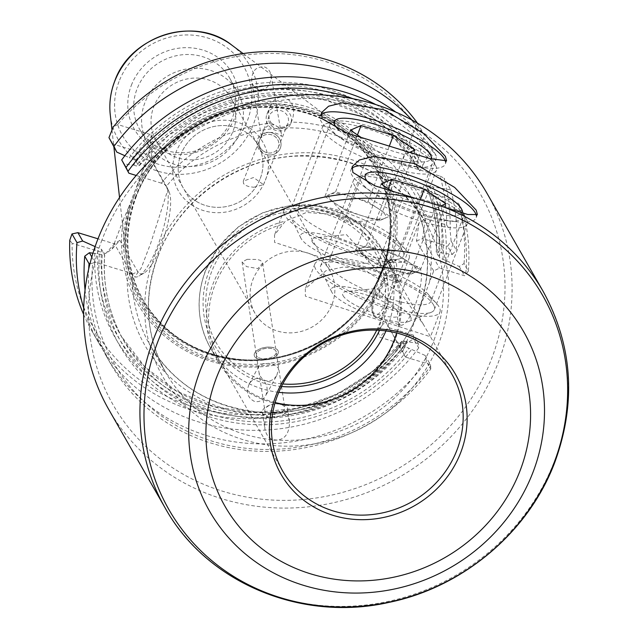<?xml version="1.0" encoding="UTF-8"?>
<svg xmlns="http://www.w3.org/2000/svg" width="638" height="638" viewBox="0 0 638 638"><rect width="100%" height="100%" fill="white"/><g stroke="black" fill="none" stroke-linecap="round" stroke-linejoin="round"><path stroke-width="0.48" stroke-dasharray="3.19 2.39" d="M88.674 269.1A193.45 180.235 -29.8 0 0 110.797 363.987A193.45 180.235 -29.8 0 0 430.778 368.979L426.463 361.435L425.099 355.414L430.395 364.665L430.634 366.029A190.403 177.396 150.2 0 1 213.116 441.456A190.403 177.396 150.2 0 1 92.741 263.143L94.767 262.146L127.265 272.075L132.281 274.276L134.506 276.844A49.046 13.406 -73 0 0 134.666 276.9A49.046 13.406 -73 0 0 138.901 276.079A49.046 13.406 -73 0 0 157.849 245.455A49.046 13.406 -73 0 0 167.674 190.459L150.704 243.269L141.15 268.215L134.666 276.9M132.537 274.507A150.034 139.786 150.2 0 0 149.842 344.815A150.034 139.786 150.2 0 0 289.516 411.526A150.034 139.786 150.2 0 0 418.065 312.413A150.034 139.786 150.2 0 0 410.234 195.699A150.034 139.786 150.2 0 0 166.422 186.24L168.671 190.953A44.477 12.154 107 0 1 168.958 191.496A44.477 12.154 107 0 1 161.223 245.295A44.477 12.154 107 0 1 144.044 273.064A44.477 12.154 107 0 1 137.72 271.589L119.84 240.359L112.144 248.972L105.693 253.541L72.102 243.285A190.403 177.396 150.2 0 0 193.115 406.741A190.403 177.396 150.2 0 0 401.047 343.754L379.785 337.263L377.832 330.117L385.519 321.512L402.745 351.594L418.52 311.791L433.696 270.959L439.494 268.096L464.528 275.744L465.66 274.795A190.403 177.396 150.2 0 0 459.902 210.779L420.976 198.889L435.698 160.529A190.403 177.396 150.2 0 0 353.269 98.802M101.976 239.952A211.728 197.262 150.2 0 0 223.085 491.372A211.728 197.262 150.2 0 0 491.539 358.939A211.728 197.262 -29.8 0 0 370.431 107.527A211.728 197.262 -29.8 0 0 101.976 239.952M486.874 193.123A217.821 202.94 150.2 0 1 498.246 362.575A217.821 202.94 -29.8 0 1 311.615 506.46A217.821 202.94 -29.8 0 1 108.835 409.612M321.018 114.72A67.022 16.038 21 0 0 320.164 116.06A67.022 16.038 21 0 0 321.074 121.252A67.022 16.038 -159 0 0 332.797 132.544A67.022 16.038 -159 0 0 424.892 167.898A67.022 16.038 -159 0 0 445.3 164.102A67.022 16.038 -159 0 0 445.483 161.725M432.381 163.751A54.836 13.119 21 0 1 415.681 166.861A54.836 13.119 21 0 1 340.333 137.936A54.836 13.119 21 0 1 330.739 128.693A54.836 13.119 -159 0 1 329.998 124.45A54.836 13.119 -159 0 1 378.565 129.187A54.836 13.119 -159 0 1 431.639 159.508A54.836 13.119 21 0 1 432.381 163.751L400.225 247.52A54.836 13.119 21 0 0 399.484 243.277A54.836 13.119 -159 0 0 397.338 240.414L405.624 249.578A67.022 16.038 21 0 0 352.336 219.281A67.022 16.038 21 0 0 292.459 206.138A67.022 16.038 21 0 0 284.014 210.229A67.022 16.038 21 0 0 284.931 215.413A67.022 16.038 -159 0 0 349.791 252.481A67.022 16.038 -159 0 0 409.157 258.262L399.667 282.985L382.425 254.554A97.486 90.827 -29.8 0 1 389.052 264.451A97.486 90.827 -29.8 0 1 396.613 332.98M400.225 247.52A54.836 13.119 21 0 1 351.658 242.791A54.836 13.119 21 0 1 298.584 212.462A54.836 13.119 -159 0 1 297.842 208.219A54.836 13.119 -159 0 1 304.749 204.87A54.836 13.119 -159 0 1 353.739 215.62A54.836 13.119 -159 0 1 397.338 240.414M409.157 258.262A67.022 16.038 -159 0 0 408.24 253.079A67.022 16.038 21 0 0 405.624 249.578M423.528 324.654L399.667 282.985L274.579 242.376L274.531 234.951L285.417 221.083L306.527 212.438L333.961 214.504L360.733 228.994L381.157 250.327L382.425 254.554M351.817 168.496A67.022 16.038 21 0 0 350.956 169.844A67.022 16.038 21 0 0 351.873 175.027A67.022 16.038 -159 0 0 363.588 186.32A67.022 16.038 -159 0 0 455.684 221.673A67.022 16.038 -159 0 0 476.1 217.877A67.022 16.038 -159 0 0 476.283 215.508M463.18 217.534A54.836 13.119 21 0 1 446.48 220.636A54.836 13.119 21 0 1 371.125 191.711A54.836 13.119 21 0 1 361.539 182.468A54.836 13.119 -159 0 1 360.789 178.225A54.836 13.119 -159 0 1 409.357 182.962A54.836 13.119 -159 0 1 462.43 213.291A54.836 13.119 21 0 1 463.18 217.534L431.025 301.296A54.836 13.119 21 0 0 430.275 297.053A54.836 13.119 -159 0 0 428.13 294.19L436.416 303.353A67.022 16.038 21 0 0 383.127 273.056A67.022 16.038 21 0 0 323.251 259.913A67.022 16.038 21 0 0 314.813 264.004A67.022 16.038 21 0 0 315.722 269.188A67.022 16.038 -159 0 0 380.591 306.256A67.022 16.038 -159 0 0 439.949 312.046L430.467 336.76L423.536 324.654L401.007 293.456L364.067 269.611L343.93 266.923L325.97 270.711L305.323 288.727L305.379 296.152L430.459 336.76L451.887 374.179M431.025 301.296A54.836 13.119 21 0 1 382.457 296.566A54.836 13.119 21 0 1 329.383 266.237A54.836 13.119 -159 0 1 328.634 261.995A54.836 13.119 -159 0 1 335.54 258.645A54.836 13.119 -159 0 1 384.531 269.396A54.836 13.119 -159 0 1 428.13 294.19M439.949 312.046A67.022 16.038 -159 0 0 439.04 306.854A67.022 16.038 21 0 0 436.416 303.353M400.584 325.141A30.465 8.326 107 0 0 416.263 302.069A30.465 8.326 107 0 0 420.083 268.391A30.465 8.326 -73 0 0 418.376 266.867A30.465 8.326 -73 0 0 402.698 289.939A30.465 8.326 -73 0 0 398.878 323.618A30.465 8.326 107 0 0 400.584 325.141L375.918 317.604A30.465 8.326 107 0 1 374.219 316.089A30.465 8.326 107 0 1 378.031 282.403A30.465 8.326 107 0 1 393.718 259.339A30.465 8.326 107 0 1 395.416 260.854A30.465 8.326 107 0 1 391.604 294.541A30.465 8.326 107 0 1 375.918 317.604L373.27 315.339C370.734 309.478 371.483 299.653 375.519 285.856L381.755 270.249L385.041 264.794C388.965 259.81 391.852 257.983 393.718 259.339L418.376 266.867M379.466 297.523A10.551 2.887 107 0 1 381.229 284.636A10.551 2.887 107 0 1 386.803 278.391A10.551 2.887 107 0 1 385.041 291.287A10.551 2.887 107 0 1 379.466 297.523M265.432 180.139A48.743 45.41 150.2 0 0 262.888 142.226A48.743 45.41 150.2 0 0 217.51 120.55A48.743 45.41 150.2 0 0 175.753 152.753A48.743 45.41 150.2 0 0 178.297 190.666A48.743 45.41 150.2 0 0 223.675 212.342A48.743 45.41 150.2 0 0 265.432 180.139A48.743 45.41 150.2 0 0 262.888 142.226A48.743 45.41 150.2 0 0 217.51 120.55A48.743 45.41 150.2 0 0 175.753 152.753A48.743 45.41 150.2 0 0 178.297 190.666A48.743 45.41 150.2 0 0 223.675 212.342A48.743 45.41 150.2 0 0 265.432 180.147M332.143 304.103A43.105 40.162 150.2 0 0 329.894 270.568A43.105 40.162 150.2 0 0 289.764 251.396A43.105 40.162 150.2 0 0 252.831 279.875A43.105 40.162 -29.8 0 0 255.08 313.41A43.105 40.162 -29.8 0 0 295.211 332.573A43.105 40.162 -29.8 0 0 332.143 304.103M260.248 178.56A43.105 40.162 150.2 0 0 257.999 145.025A43.105 40.162 150.2 0 0 217.869 125.861A43.105 40.162 150.2 0 0 180.937 154.332A43.105 40.162 150.2 0 0 183.186 187.867A43.105 40.162 150.2 0 0 223.316 207.039A43.105 40.162 150.2 0 0 260.248 178.56A43.105 40.162 150.2 0 0 257.999 145.025A43.105 40.162 150.2 0 0 217.869 125.861A43.105 40.162 150.2 0 0 180.937 154.332A43.105 40.162 150.2 0 0 183.186 187.867A43.105 40.162 150.2 0 0 223.316 207.039A43.105 40.162 150.2 0 0 260.248 178.56M253.677 187.269L263.526 184.661L253.549 177.523L243.293 181.128L243.469 183.489L245.295 185.211L248.501 186.495L253.677 187.269M155.991 140.376A43.105 40.162 150.2 0 1 153.742 106.841A43.105 40.162 -29.8 0 1 190.674 78.37A43.105 40.162 -29.8 0 1 230.804 97.534A43.105 40.162 -29.8 0 1 233.053 131.069A43.105 40.162 150.2 0 1 196.121 159.548A43.105 40.162 150.2 0 1 155.991 140.376L255.08 313.41M131.348 85.309A56.359 52.507 -29.8 0 1 202.804 50.059A56.359 52.507 -29.8 0 1 235.047 116.985A56.359 52.507 150.2 0 1 163.583 152.235A56.359 52.507 150.2 0 1 131.348 85.309M139.682 129.378A51.79 48.249 -29.8 0 0 187.899 152.402A51.79 48.249 -29.8 0 0 232.272 118.197A51.79 48.249 150.2 0 0 229.568 77.908A51.79 48.249 150.2 0 0 181.352 54.876A51.79 48.249 150.2 0 0 136.979 89.089A51.79 48.249 -29.8 0 0 139.682 129.378L147.553 143.111A51.79 48.249 150.2 0 0 195.762 166.143A51.79 48.249 150.2 0 0 240.135 131.93A51.79 48.249 -29.8 0 0 237.432 91.641A51.79 48.249 -29.8 0 0 189.223 68.609A51.79 48.249 -29.8 0 0 144.85 102.822A51.79 48.249 150.2 0 0 147.553 143.111M278.782 392.322A99.01 92.247 -29.8 0 1 210.62 348.268L218.06 361.26A99.01 92.247 150.2 0 1 212.893 284.237A99.01 92.247 -29.8 0 1 285.417 221.083M381.157 250.327A99.01 92.247 -29.8 0 1 389.898 262.856A99.01 92.247 -29.8 0 1 395.066 339.879A99.01 92.247 150.2 0 1 310.235 405.282A99.01 92.247 150.2 0 1 218.06 361.26M376.723 330.173A91.393 85.149 150.2 0 0 379.738 323.211A91.393 85.149 150.2 0 0 327.461 214.687A91.393 85.149 150.2 0 0 211.577 271.844A91.393 85.149 150.2 0 0 282.786 383.964M275.145 402.538A97.486 90.827 150.2 0 1 219.863 361.339A97.486 90.827 150.2 0 1 214.775 285.497A97.486 90.827 -29.8 0 1 282.937 224.169M262.848 131.93L261.811 137.457L261.508 135.32L266.006 132.704L271.469 132.425L275.233 133.007L279.197 134.466L281.581 136.436L281.366 133.828C280.433 129.339 278.168 126.436 274.571 125.104L274.404 125.048C269.34 124.019 265.488 126.316 262.848 131.93L269.228 115.885A10.056 9.235 -158.3 0 1 280.194 110.486A10.056 9.235 21.7 0 1 287.913 123.317A10.056 9.235 21.7 0 1 276.948 128.716A10.056 9.235 -158.3 0 1 269.228 115.885M264.363 66.934C267.944 68.194 270.185 70.97 271.078 75.26C271.134 85.301 266.907 90.046 258.422 89.495C254.833 88.227 252.6 85.452 251.699 81.162C251.651 71.129 255.87 66.384 264.363 66.934M243.293 181.128L259.65 139.977A10.056 9.235 21.7 0 1 270.616 134.578A10.056 9.235 -158.3 0 1 278.335 147.41A10.056 9.235 -158.3 0 1 267.37 152.809A10.056 9.235 21.7 0 0 278.343 147.386A10.056 9.235 21.7 0 0 270.624 134.554A10.056 9.235 21.7 0 0 259.658 139.961A10.056 9.235 21.7 0 0 267.378 152.793A10.056 9.235 21.7 0 1 259.65 139.977L261.508 135.32M267.035 154.723A12.186 11.189 21.7 0 0 280.329 148.175A12.186 11.189 21.7 0 0 270.967 132.616A12.186 11.189 -158.3 0 1 280.321 148.191A12.186 11.189 -158.3 0 1 267.027 154.747A12.186 11.189 -158.3 0 1 257.672 139.196A12.186 11.189 -158.3 0 1 270.959 132.64A12.186 11.189 -158.3 0 0 257.68 139.172A12.186 11.189 -158.3 0 0 267.035 154.723M266.915 114.29A12.792 11.747 21.7 0 1 280.872 107.415A12.792 11.747 -158.3 0 1 290.689 123.748A12.792 11.747 -158.3 0 1 276.733 130.623A12.792 11.747 21.7 0 1 266.915 114.29L270.049 106.41C267.896 112.392 268.271 117.934 271.174 123.046A154.603 144.044 150.2 0 0 161.398 183.154L165.872 185.195L166.223 185.865M270.049 106.41C273.471 99.105 278.391 96.131 284.819 97.47C292.866 101.434 295.402 108.731 292.435 119.354L291.064 122.113C288.799 126.061 284.492 127.72 278.136 127.098L271.174 123.046M276.868 375.176L278.559 368.732C276.868 365.941 273.566 364.17 268.654 363.421L263.159 363.644L258.741 366.411L258.39 368.445L258.94 372.05C259.77 376.476 261.987 379.347 265.607 380.655L265.775 380.711C270.321 381.684 274.021 379.833 276.868 375.176L265.583 395.959C268.694 387.896 266.939 382.178 260.304 378.805C255.686 377.744 251.946 379.546 249.083 384.204C245.973 392.274 247.727 397.992 254.363 401.366C258.98 402.418 262.72 400.616 265.583 395.959M287.658 408.607A12.792 6.516 -8.7 0 1 270.081 417.156A12.792 6.516 171.3 0 1 262.362 412.483A12.792 6.516 171.3 0 1 279.938 403.934A12.792 6.516 -8.7 0 1 287.658 408.607L289.548 420.952C289.548 434.374 284.229 440.778 273.606 440.156C268.877 438.458 265.95 434.59 264.826 428.545L264.969 421.758L267.37 415.513C270.297 412.738 274.906 411.598 281.191 412.1L287.26 414.588A154.603 144.044 150.2 0 0 406.837 340.939M270.935 414.397A10.056 5.12 -8.7 0 1 264.866 410.72A10.056 5.12 -8.7 0 1 278.678 404.006A10.056 5.12 171.3 0 1 284.739 407.682A10.056 5.12 171.3 0 1 270.935 414.397M276.214 352.009A10.056 5.12 -8.7 0 0 270.145 348.332A10.056 5.12 171.3 0 0 256.34 355.047A10.056 5.12 171.3 0 0 262.401 358.723A10.056 5.12 -8.7 0 0 276.214 352.009L284.739 407.682M270.967 347.231A12.186 6.205 171.3 0 0 254.227 355.374A12.186 6.205 171.3 0 0 261.58 359.824A12.186 6.205 171.3 0 0 278.32 351.682A12.186 6.205 171.3 0 0 270.967 347.231M278.312 351.634A12.186 6.205 171.3 0 1 261.572 359.768A12.186 6.205 -8.7 0 1 254.219 355.318A12.186 6.205 -8.7 0 1 270.959 347.184A12.186 6.205 171.3 0 1 278.312 351.634L278.32 351.682M382.84 270.281A135.416 126.164 -29.8 0 1 241.339 360.454A135.416 126.164 -29.8 0 1 125.83 253.685A135.416 126.164 -29.8 0 1 133.685 194.175A135.416 126.164 150.2 0 1 343.786 128.868A135.416 126.164 150.2 0 1 382.84 270.281M141.74 171.869A140.137 130.559 150.2 0 1 319.933 111.347A140.137 130.559 150.2 0 1 388.279 273.527A140.137 130.559 -29.8 0 1 222.837 364.29A140.137 130.559 -29.8 0 1 123.628 219.041L128.501 207.789A138.31 128.86 150.2 0 0 217.59 361.778A138.31 128.86 150.2 0 0 386.931 273.59A138.31 128.86 150.2 0 0 313.736 111.315A138.31 128.86 150.2 0 0 137.529 184.278L153.224 141.939L151.27 134.801L117.679 124.538L113.205 127.05M262.393 358.668A10.056 5.12 -8.7 0 1 256.332 354.999A10.056 5.12 -8.7 0 1 270.137 348.284A10.056 5.12 -8.7 0 1 276.206 351.953A10.056 5.12 -8.7 0 1 262.393 358.668M247.177 259.331L242.081 262.011L246.579 266.628L257.927 268.582L262.593 263.111L260.567 260.495L257.441 259.475L247.177 259.331M161.398 183.154L136.213 175.466M289.548 420.952L287.26 414.588M430.395 364.665L405.361 357.017L402.745 351.594M417.523 123.19A193.45 180.235 150.2 0 1 417.699 123.421L424.382 135.096A193.45 180.235 -29.8 0 0 412.012 120.056M451.122 241.052L450.077 229.943A193.45 180.235 150.2 0 0 444.048 178.122L450.731 189.797A193.45 180.235 -29.8 0 1 456.274 250.056L451.122 241.052L447.645 246.26L452.342 254.458L436.24 252.09C437.859 228.954 434.558 206.8 426.328 185.626L429.486 191.145A170.601 158.942 -29.8 0 1 439.423 257.736L436.288 252.265A170.601 158.942 -29.8 0 0 426.351 185.674L429.486 185.841L433.011 186.918A176.598 164.532 -29.8 0 1 441.488 253.063M83.618 314.406A193.45 180.235 150.2 0 0 92.039 331.242A193.45 180.235 150.2 0 0 406.621 343.164L413.56 338.906L413.512 335.181L418.209 343.38L418.711 347.909L413.56 338.906M418.711 347.909A193.45 180.235 -29.8 0 1 98.73 342.917A193.45 180.235 -29.8 0 1 83.706 308.066M433.696 270.959L416.478 240.877L418.911 223.093L425.363 218.523L422.611 238.62L447.645 246.26M445.723 260.456A176.598 164.532 150.2 0 0 437.245 194.311L458.483 203.323L462.797 210.867A193.45 180.235 -29.8 0 1 468.34 271.126L464.025 263.582L459.232 266.493L439.423 257.736M459.232 266.493L464.528 275.744M416.478 240.877L422.611 238.62L439.494 268.096M425.099 355.414L405.289 346.657L402.155 341.186A170.601 158.942 -29.8 0 1 120.861 335.588A170.601 158.942 -29.8 0 1 101.522 249.354L95.118 246.595M418.209 343.38L402.139 340.915L372.783 371.34L336.968 394.284L296.925 408.296L255.136 412.523L214.224 406.701L176.718 391.198L144.938 366.994L120.861 335.588L123.995 341.059A170.601 158.942 -29.8 0 1 104.656 254.825L101.522 249.354M413.512 335.181L388.478 327.533L379.785 337.263M405.361 357.017L385.519 321.512M131.739 274.117L114.385 243.82L97.997 238.811M92.949 253.19L104.704 255.001C102.638 285.952 109.066 314.638 123.995 341.059A170.601 158.942 -29.8 0 0 405.289 346.657M91.808 256.986L94.767 262.146M133.581 165.114L136.412 165.976L138.789 165.912A170.601 158.942 -29.8 0 1 419.732 170.896L421.678 168.225L423.01 164.748A176.598 164.532 150.2 0 0 133.581 165.114L123.501 163.814M418.775 157.355L416.598 165.425L419.732 170.896L395.568 139.666L363.764 115.63L326.281 100.278L285.441 94.56L243.748 98.85L203.801 112.894L168.081 135.806L138.797 166.175L135.655 160.433L129.347 157.722A176.598 164.532 -29.8 0 1 418.775 157.355L424.382 135.096M124.873 155.72L129.347 157.722M112.017 143.749L148.518 154.898L165.872 185.195M435.698 160.529L436.448 156.174L432.133 148.63L423.01 164.748M425.363 218.523L446.624 225.015A190.403 177.396 150.2 0 0 440.053 176.112L401.119 164.221L420.976 198.889M401.119 164.221L415.848 125.861A190.403 177.396 150.2 0 0 117.679 124.538M417.699 123.421L415.848 125.861M462.797 210.867L459.902 210.779M437.245 194.311L429.486 191.145M450.731 189.797L433.011 186.918M440.053 176.112L444.048 178.122M375.894 104.624A193.45 180.235 -29.8 0 1 436.448 156.174M432.133 148.63A193.45 180.235 150.2 0 0 395.767 112.089M464.025 263.582A193.45 180.235 150.2 0 0 458.483 203.323M85.053 290.019A193.45 180.235 150.2 0 0 106.474 356.443A193.45 180.235 150.2 0 0 426.463 361.435M99.448 254.036A176.598 164.532 150.2 0 0 211.138 417.324A176.598 164.532 150.2 0 0 411.59 349.377M407.355 341.976A176.598 164.532 -29.8 0 1 206.903 409.923A176.598 164.532 -29.8 0 1 95.214 246.635M418.911 223.093L377.832 330.117M112.144 248.972L123.628 219.041M446.624 225.015L450.077 229.943M406.621 343.164L401.047 343.754M151.27 134.801L148.518 154.898L150.791 159.723L153.224 141.939M69.749 240.271L72.102 243.285M119.84 240.359L114.385 243.82L105.693 253.541M137.529 184.278L128.501 207.789M168.671 190.953L150.791 159.723M166.422 186.24L167.674 190.459M452.342 254.458L456.274 250.056M92.741 263.143L90.006 263.582M468.34 271.126L465.66 274.795M430.778 368.979L430.634 366.029M324.933 196.472L346.609 211.019L378.972 220.9L389.651 216.242L367.974 201.696L351.793 196.751A30.465 7.289 -159 0 1 378.812 208.969A30.465 7.289 -159 0 1 385.32 214.918A30.465 7.289 -159 0 1 384.315 218.571A30.465 7.289 -159 0 1 381.899 219.137A30.465 7.289 -159 0 1 362.791 215.963A30.465 7.289 -159 0 1 335.771 203.745A30.465 7.289 -159 0 1 330.46 199.391A30.465 7.289 -159 0 1 329.264 197.796A30.465 7.289 -159 0 1 330.269 194.143A30.465 7.289 -159 0 1 351.793 196.751L335.612 191.815L324.933 196.472L350.374 130.2M435.602 165.489A60.929 14.578 21 0 0 383.741 134.363A60.929 14.578 21 0 0 325.715 123.852A60.929 14.578 21 0 0 322.668 126.531A60.929 14.578 21 0 0 323.498 131.245A60.929 14.578 21 0 0 382.473 164.947A60.929 14.578 21 0 0 436.432 170.202A60.929 14.578 21 0 0 435.969 166.175A60.929 14.578 21 0 0 435.602 165.489M402.745 251.093A60.929 14.578 21 0 0 343.778 217.399A60.929 14.578 21 0 0 289.811 212.135A60.929 14.578 21 0 0 290.274 216.162A60.929 14.578 21 0 0 290.641 216.848A60.929 14.578 21 0 0 342.502 247.975A60.929 14.578 21 0 0 400.528 258.486A60.929 14.578 21 0 0 403.575 255.806A60.929 14.578 21 0 0 402.745 251.093M379.57 262.529A42.65 10.208 21 0 0 333.347 237.32A42.65 10.208 21 0 0 300.841 238.078A42.65 10.208 21 0 0 301.096 238.556A42.65 10.208 21 0 0 337.398 260.344A42.65 10.208 21 0 0 378.023 267.705A42.65 10.208 21 0 0 379.57 262.529M312.309 241.977A30.465 7.289 21 0 0 345.828 260.144A30.465 7.289 21 0 0 368.357 259.1A30.465 7.289 21 0 0 367.169 257.513A30.465 7.289 21 0 0 342.941 243.732A30.465 7.289 21 0 0 315.73 237.767A30.465 7.289 21 0 0 312.309 241.977M338.826 129.969A51.79 12.393 21 0 0 390.48 155.911A51.79 12.393 21 0 0 430.929 158.974M378.972 220.9L404.412 154.627L409.827 152.267M404.412 154.627L372.05 144.746L361.77 137.848M367.974 201.696L389.355 146.006M389.651 216.242L415.091 149.97M346.609 211.019L372.05 144.746M335.612 191.815L357.44 134.945M355.725 250.248L377.409 264.794L409.771 274.683L420.45 270.018L398.774 255.471L382.593 250.535A30.465 7.289 -159 0 1 409.612 262.744A30.465 7.289 -159 0 1 416.112 268.694A30.465 7.289 -159 0 1 415.107 272.346A30.465 7.289 -159 0 1 412.69 272.912A30.465 7.289 -159 0 1 393.59 269.738A30.465 7.289 -159 0 1 366.563 257.521A30.465 7.289 -159 0 1 361.252 253.166A30.465 7.289 -159 0 1 360.063 251.571A30.465 7.289 -159 0 1 361.068 247.919A30.465 7.289 -159 0 1 382.593 250.535L366.411 245.59L355.725 250.248L381.165 183.975M466.402 219.265A60.929 14.578 21 0 0 414.54 188.138A60.929 14.578 21 0 0 356.506 177.627A60.929 14.578 21 0 0 353.468 180.307A60.929 14.578 21 0 0 354.297 185.02A60.929 14.578 21 0 0 413.265 218.722A60.929 14.578 21 0 0 467.231 223.978A60.929 14.578 21 0 0 466.761 219.951A60.929 14.578 21 0 0 466.402 219.265M433.537 304.868A60.929 14.578 21 0 0 374.57 271.174A60.929 14.578 21 0 0 320.603 265.91A60.929 14.578 21 0 0 321.074 269.938A60.929 14.578 21 0 0 321.432 270.632A60.929 14.578 21 0 0 373.302 301.75A60.929 14.578 21 0 0 431.328 312.261A60.929 14.578 21 0 0 434.366 309.582A60.929 14.578 21 0 0 433.537 304.868M410.362 316.304A42.65 10.208 21 0 0 364.146 291.095A42.65 10.208 21 0 0 331.64 291.853A42.65 10.208 21 0 0 331.896 292.332A42.65 10.208 21 0 0 368.198 314.119A42.65 10.208 21 0 0 408.814 321.48A42.65 10.208 21 0 0 410.362 316.304M343.1 295.761A30.465 7.289 21 0 0 376.627 313.92A30.465 7.289 21 0 0 399.157 312.875A30.465 7.289 21 0 0 397.96 311.288A30.465 7.289 21 0 0 373.74 297.515A30.465 7.289 21 0 0 346.522 291.542A30.465 7.289 21 0 0 343.1 295.761M369.625 183.744A51.79 12.393 21 0 0 421.271 209.687A51.79 12.393 21 0 0 461.729 212.749M409.771 274.683L435.212 208.403L440.595 206.05M435.212 208.403L402.849 198.522L392.569 191.623M398.774 255.471L420.139 199.806M420.45 270.018L445.89 203.745M377.409 264.794L402.849 198.522M366.411 245.59L388.239 188.72M132.281 274.276L137.72 271.589M393.096 262.003A28.638 7.823 -73 0 0 377.967 278.934A28.638 7.823 -73 0 0 373.174 313.92A28.638 7.823 -73 0 0 388.303 296.989A28.638 7.823 -73 0 0 393.096 262.003M389.898 262.856L382.457 249.865L365.941 229.154L343.786 214.161L317.804 206.09L290.123 205.58L262.968 212.645L238.548 226.721L218.818 246.659L205.388 270.863C195.523 298.01 197.27 323.809 210.62 348.268A99.01 92.247 -29.8 0 1 205.452 271.246A99.01 92.247 -29.8 0 1 290.282 205.843A99.01 92.247 -29.8 0 1 382.457 249.865A99.01 92.247 -29.8 0 1 387.625 326.887A99.01 92.247 -29.8 0 1 385.958 330.947M281.478 386.476A94.137 87.701 -29.8 0 1 209.057 271.078A94.137 87.701 -29.8 0 1 328.411 212.199A94.137 87.701 -29.8 0 1 382.258 323.976A94.137 87.701 -29.8 0 1 379.554 330.317M154.524 256.005A154.603 144.044 -29.8 0 1 350.557 159.301A154.603 144.044 -29.8 0 1 438.992 342.893A154.603 144.044 -29.8 0 1 242.958 439.59A154.603 144.044 -29.8 0 1 154.524 256.005M433.96 340.166A150.034 139.786 150.2 0 0 426.128 223.452A150.034 139.786 150.2 0 0 286.454 156.733A150.034 139.786 150.2 0 0 157.905 255.846A150.034 139.786 150.2 0 0 165.736 372.568A150.034 139.786 150.2 0 0 305.411 439.279A150.034 139.786 150.2 0 0 433.96 340.166M165.146 507.944A217.821 202.94 150.2 0 0 367.927 604.792A217.821 202.94 150.2 0 0 554.55 460.899A217.821 202.94 150.2 0 0 543.185 291.454M231.769 45.083A75.491 70.332 -29.8 0 1 253.541 123.924A75.491 70.332 -29.8 0 1 174.653 174.19A75.491 70.332 -29.8 0 1 110.262 114.673M119.019 81.544A69.765 64.996 150.2 0 0 158.926 164.389A69.765 64.996 150.2 0 0 247.377 120.749A69.765 64.996 150.2 0 0 207.47 37.905A69.765 64.996 150.2 0 0 119.019 81.544M136.245 196.225A133.581 124.458 150.2 0 0 143.223 300.147A133.581 124.458 150.2 0 0 267.577 359.545A133.581 124.458 150.2 0 0 382.034 271.302A133.581 124.458 150.2 0 0 375.064 167.379A133.581 124.458 150.2 0 0 250.702 107.981A133.581 124.458 150.2 0 0 136.245 196.225M135.926 195.667A133.581 124.458 150.2 0 0 142.896 299.589A133.581 124.458 150.2 0 0 267.258 358.979A133.581 124.458 150.2 0 0 381.715 270.735A133.581 124.458 150.2 0 0 374.745 166.813A133.581 124.458 150.2 0 0 250.383 107.423A133.581 124.458 150.2 0 0 135.926 195.667M133.996 196.329A136.628 127.297 -29.8 0 1 307.237 110.876A136.628 127.297 -29.8 0 1 385.392 273.12A136.628 127.297 -29.8 0 1 212.151 358.572A136.628 127.297 -29.8 0 1 133.996 196.329M134.714 194.734A134.474 125.295 150.2 0 0 211.641 354.417A134.474 125.295 150.2 0 0 382.146 270.313A134.474 125.295 150.2 0 0 305.227 110.621A134.474 125.295 150.2 0 0 134.714 194.734M127.265 272.075A154.603 144.044 150.2 0 0 267.37 415.513M429.613 281.605A154.603 144.044 150.2 0 0 291.064 122.113M102.279 254.897A173.648 161.781 150.2 0 0 212.167 414.644A173.648 161.781 150.2 0 0 408.767 348.507M404.532 341.115A173.648 161.781 -29.8 0 1 207.932 407.251A173.648 161.781 -29.8 0 1 98.045 247.504M429.486 185.841A173.648 161.781 -29.8 0 1 438.665 252.193M442.9 259.594A173.648 161.781 150.2 0 0 433.72 193.234M132.178 158.583A173.648 161.781 -29.8 0 1 417.443 160.832M421.678 168.225A173.648 161.781 150.2 0 0 136.412 165.976M135.655 160.433A170.601 158.942 -29.8 0 1 416.598 165.425M144.044 273.064L138.901 276.079M321.448 112.719L320.164 116.06M329.998 124.45L297.842 208.219M304.749 204.87L292.459 206.138M284.014 210.229L274.531 234.951M352.248 166.494L350.956 169.844M360.789 178.225L328.634 261.995M335.54 258.645L323.251 259.913M314.813 264.004L305.323 288.727M230.804 97.534L329.894 270.568M229.568 77.908L237.432 91.641M389.052 264.451L392.737 270.879M281.366 133.828L271.078 75.26M263.526 184.661L278.335 147.41M278.343 147.386L287.913 123.317M290.689 123.748L292.435 119.354M258.741 366.411L249.083 384.204M262.362 412.483L264.826 428.545M256.34 355.047L258.39 368.445M258.94 372.05L264.866 410.72M157.969 256.205C178.385 200.787 236.092 158.942 296.016 156.127C353.827 154.691 397.203 177.133 426.128 223.452L410.234 195.699C430.275 232.32 432.859 271.102 418.002 312.062C394.802 376.165 321.4 420.53 253.581 411.43C207.414 405.114 172.834 382.912 149.842 344.815L165.736 372.568C145.703 335.947 143.111 297.156 157.969 256.205M111.977 129.977L113.883 147.019M119.537 197.493L125.83 253.685M143.223 300.147L142.896 299.589C163.759 334.073 195.14 353.923 237.033 359.13C296.973 366.356 361.188 326.999 381.676 270.504C394.906 234.026 392.593 199.463 374.745 166.813L375.064 167.379C349.273 126.101 310.642 106.107 259.156 107.391C205.819 109.896 154.476 147.123 136.293 196.464C123.054 232.942 125.367 267.505 143.223 300.147M242.081 262.011L256.332 354.999M262.593 263.111L276.206 351.953M98.73 342.917L92.039 331.242M110.797 363.987L106.474 356.443M243.118 53.568L343.786 128.868M168.958 191.496L166.566 186.535M261.397 136.38L251.699 81.162M219.863 361.339L282.698 471.067M446.48 220.636L455.684 221.673M371.125 191.711L363.588 186.32M477.384 214.528L476.1 217.877M415.681 166.861L424.892 167.898M340.333 137.936L332.797 132.544M446.592 160.752L445.3 164.102M330.46 199.391L351.171 222.303L381.899 219.137M336.968 119.242L325.715 123.852M289.811 212.135L322.668 126.531M300.841 238.078L290.274 216.162M367.169 257.513L346.45 234.601L315.73 237.767M378.023 267.705L400.528 258.486M403.575 255.806L436.432 170.202M430.682 155.217L435.969 166.175M361.252 253.166L381.971 276.079L412.69 272.912M367.767 173.018L356.506 177.627M320.603 265.91L353.468 180.307M331.64 291.853L321.074 269.938M397.96 311.288L377.249 288.376L346.522 291.542M408.814 321.48L431.328 312.261M434.366 309.582L467.231 223.978M461.481 208.993L466.761 219.951"/><path stroke-width="0.96" d="M415.37 198.362A217.821 202.94 150.2 0 0 153.782 338.491A217.821 202.94 150.2 0 0 165.146 507.944L108.835 409.612A217.821 202.94 -29.8 0 1 97.47 240.159A217.821 202.94 150.2 0 1 284.101 96.274A217.821 202.94 150.2 0 1 486.874 193.123L543.185 291.454A217.821 202.94 150.2 0 0 444.152 207.159L467.782 214.504L477.384 214.528L476.171 210.117L454.687 187.436L414.804 163.623L373.461 156.517L359.369 159.994L352.248 166.494L352.862 172.451L375.144 185.897L444.152 207.159M445.483 161.725A67.022 16.038 -159 0 0 444.391 158.918A67.022 16.038 21 0 0 382.585 122.927A67.022 16.038 21 0 0 321.018 114.72M322.062 118.676L321.448 112.719L328.57 106.219L342.662 102.742L384.004 109.848L423.895 133.661L445.38 156.342L446.584 160.752L429.996 158.679L346.761 132.991L322.062 118.676M476.283 215.508A67.022 16.038 -159 0 0 475.182 212.693A67.022 16.038 21 0 0 413.384 176.702A67.022 16.038 21 0 0 351.817 168.496M460.732 452.533A100.533 93.666 150.2 0 0 403.232 333.156A100.533 93.666 150.2 0 0 275.76 396.038A100.533 93.666 -29.8 0 0 333.267 515.416A100.533 93.666 -29.8 0 0 460.732 452.533M277.61 395.233A97.486 90.827 -29.8 0 1 361.14 330.835A97.486 90.827 -29.8 0 1 451.887 374.179A97.486 90.827 -29.8 0 1 456.975 450.013A97.486 90.827 150.2 0 1 373.453 514.411A97.486 90.827 150.2 0 1 282.698 471.067A97.486 90.827 150.2 0 1 277.61 395.233M396.613 332.98A97.486 90.827 -29.8 0 1 394.14 340.285A97.486 90.827 150.2 0 1 275.145 402.538M353.269 98.802A190.403 177.396 150.2 0 0 127.983 171.335L128.892 173.225L136.213 175.466M417.523 123.19A193.45 180.235 150.2 0 0 113.205 127.05L108.954 137.641L113.955 146.365A193.45 180.235 -29.8 0 1 412.012 120.056M83.618 314.406A193.45 180.235 150.2 0 1 69.749 240.271L71.99 233.931L76.991 242.655L82.669 241.028L77.884 232.663L97.997 238.811M83.706 308.066A193.45 180.235 -29.8 0 1 76.991 242.655M95.214 246.635L82.669 241.028M91.808 256.986L89.368 252.728L92.949 253.19M395.767 112.089A193.45 180.235 150.2 0 0 121.698 159.899L128.892 173.225M108.954 137.641L116.802 152.107L124.873 155.72M121.698 159.899L126.021 167.443A193.45 180.235 -29.8 0 1 375.894 104.624M88.674 269.1A193.45 180.235 -29.8 0 1 89.057 263.733L84.734 256.189A193.45 180.235 150.2 0 0 85.053 290.019M71.99 233.931L77.884 232.663M113.955 146.365L116.802 152.107M89.368 252.728L84.734 256.189M127.983 171.335L126.021 167.443M90.006 263.582L89.057 263.733M282.786 383.964A91.393 85.149 150.2 0 0 376.723 330.173M430.929 158.974A51.79 12.393 21 0 0 430.682 155.217A51.79 12.393 21 0 0 430.379 154.635A51.79 12.393 21 0 0 386.293 128.182A51.79 12.393 21 0 0 336.968 119.242A51.79 12.393 21 0 0 335.086 125.526A51.79 12.393 21 0 0 338.826 129.969M389.355 146.006L393.415 135.423L361.052 125.534L350.374 130.2L361.77 137.848M393.415 135.423L415.091 149.97L409.827 152.267M357.44 134.945L361.052 125.534M461.729 212.749A51.79 12.393 21 0 0 461.481 208.993A51.79 12.393 21 0 0 461.17 208.411A51.79 12.393 21 0 0 417.092 181.958A51.79 12.393 21 0 0 367.767 173.018A51.79 12.393 21 0 0 365.885 179.31A51.79 12.393 21 0 0 369.625 183.744M420.139 199.806L424.214 189.199L391.852 179.31L381.165 183.975L392.569 191.623M424.214 189.199L445.89 203.745L440.595 206.05M388.239 188.72L391.852 179.31M157.682 342.056A215.373 200.659 150.2 0 0 280.88 597.798A215.373 200.659 150.2 0 0 553.951 463.092A215.373 200.659 150.2 0 0 430.754 207.35A215.373 200.659 150.2 0 0 157.682 342.056M200.188 370.582A180.881 168.528 150.2 0 0 303.656 585.373A180.881 168.528 150.2 0 0 533.001 472.232A180.881 168.528 150.2 0 0 429.541 257.441A180.881 168.528 150.2 0 0 200.188 370.582M520.09 470.669A165.051 153.782 -29.8 0 1 310.818 573.905A165.051 153.782 -29.8 0 1 216.402 377.903A165.051 153.782 -29.8 0 1 425.682 274.675A165.051 153.782 -29.8 0 1 520.09 470.669M111.977 129.977L110.262 114.673A75.491 70.332 -29.8 0 1 114.641 81.497A75.491 70.332 -29.8 0 1 231.769 45.083L243.118 53.568M379.554 330.317A94.137 87.701 -29.8 0 1 281.478 386.476M385.958 330.947A99.01 92.247 -29.8 0 1 278.782 392.322M165.146 507.944C206.489 582.709 301.096 622.329 388.821 602.424C463.076 587.311 528.75 531.964 554.797 462.319C576.553 402.49 572.677 345.533 543.185 291.454M113.883 147.019L119.537 197.493M110.262 114.673C109.034 103.34 110.502 92.215 114.657 81.289C130.304 35.441 195.037 15.304 231.769 45.083"/></g></svg>
